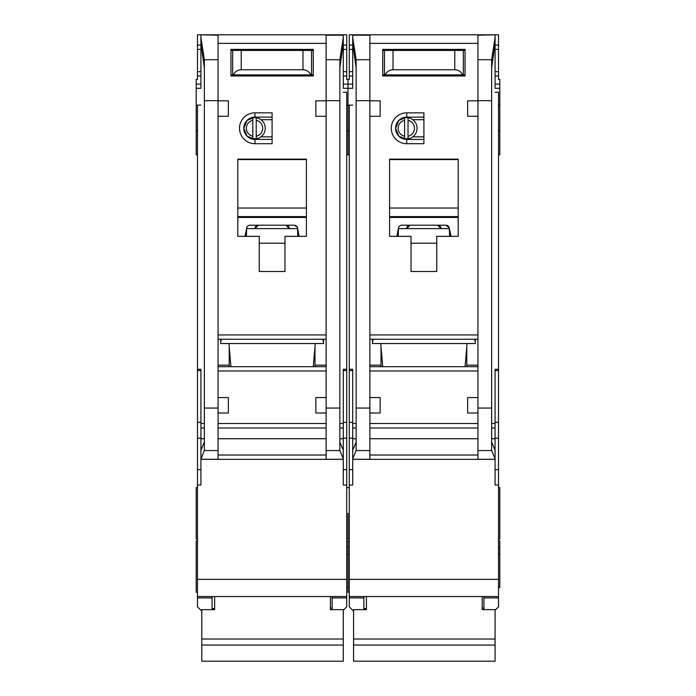 <?xml version="1.0" encoding="UTF-8"?>
<svg xmlns="http://www.w3.org/2000/svg" width="696" height="696" viewBox="0 0 696 696"><rect width="100%" height="100%" fill="white"/><g stroke="black" fill="none" stroke-linecap="round" stroke-linejoin="round"><path stroke-width="1.04" d="M409.709 138.452L404.602 138.861A10.718 10.718 0 0 1 395.598 128.281L398.86 136.164L406.742 139.426L406.742 143.715A15.434 15.434 0 0 1 391.309 128.281A15.434 15.434 0 0 1 406.742 112.839L423.899 112.839L423.899 143.715L406.742 143.715M363.869 596.533L363.869 597.916L349.288 597.916L349.288 606.816L353.142 610.679M411.031 49.381L411.031 50.451M436.757 49.381L436.757 50.451M491.646 67.912L495.082 43.378L495.082 87.974M352.715 87.974L352.715 34.8L498.51 34.8L498.51 79.396L499.798 79.396L499.798 105.122L498.51 105.122M349.288 485.042L352.715 485.042L352.715 459.317L495.082 459.317L495.082 485.042L498.51 485.042L498.51 579.377L349.288 579.377L349.288 105.122L348 105.122L348 88.314L348 154.86L348 105.122L346.712 105.122M498.51 154.86L499.798 154.86L499.798 105.122M498.51 539.069L499.798 539.069L499.798 487.618L498.51 487.618M498.51 587.528L499.798 587.528L499.798 540.783L498.51 540.783M498.51 554.373L499.798 554.373M346.712 547.334L348 547.334L348 540.783L348 592.244L349.288 592.244M348 513.343L348 539.069L348 513.343M352.715 75.968L349.288 75.968L349.288 79.396L348 79.396L348 88.314L352.715 88.314M465.05 366.688L467.077 343.537M372.438 339.248L372.438 343.537L475.351 343.537L475.351 339.248M382.739 366.688L380.721 343.537M406.742 112.839L406.742 117.128L398.86 120.391L395.598 128.281A11.145 11.145 0 0 0 406.742 139.426L423.899 139.426M462.509 459.317L385.288 459.317L462.509 459.317M408.03 120.312A8.143 8.143 0 0 1 408.03 136.242L408.03 138.861A10.718 10.718 0 0 0 408.03 117.694L408.03 136.242M402.923 138.452L399.626 136.851M404.602 136.242A8.143 8.143 0 0 1 404.602 120.312L404.602 138.861A10.718 10.718 0 0 0 408.03 138.861M399.626 119.703L404.602 117.702A10.718 10.718 0 0 0 395.598 128.281A11.145 11.145 0 0 1 406.742 117.128L423.899 117.128M408.03 117.694A10.718 10.718 0 0 0 404.602 117.694L404.602 120.312M423.899 136.851L412.745 136.851M423.899 119.703L412.745 119.703M477.926 116.276L467.634 116.276L467.634 100.833L477.926 100.833L477.926 459.273L495.082 459.273L495.039 450.129L491.646 442.064M352.715 35.192L369.872 35.192L369.872 100.833L380.164 100.833L380.164 116.276L369.872 116.276L369.872 397.564L380.164 397.564L380.164 413.006L369.898 413.006L369.872 459.273L352.715 459.273L352.715 458.707L356.143 450.564L369.872 450.564M411.031 236.335L389.595 236.335L389.595 159.149L458.203 159.149L458.203 236.335L436.757 236.335L436.757 271.501L411.031 271.501L411.031 236.335M382.73 49.381L465.058 49.381L465.058 75.968L382.73 75.968L382.73 49.381M381.017 346.965L381.017 366.688M381.017 365.148L369.872 365.148M369.872 339.248L477.926 339.248M477.926 366.688L369.872 366.688M466.781 346.965L466.781 366.688M466.781 365.148L477.926 365.148M477.926 397.564L467.634 397.564L467.634 413.006L477.9 413.006M495.082 43.378L495.082 37.619L491.646 59.726L491.646 450.564L495.082 458.707M495.082 34.8L477.926 35.192L477.926 100.833M369.872 100.833L369.872 116.276M352.715 37.619L356.143 59.726L356.143 450.564M369.898 413.006L369.872 397.564M474.498 339.248L475.351 341.823M372.438 341.823L373.3 339.248M356.143 442.064L352.75 450.129L352.715 455.027L352.715 369.263L349.288 369.263M352.715 455.027L352.715 458.707M495.082 92.272L498.51 92.272L498.51 369.263L495.082 369.263L495.082 455.027M389.595 236.335L389.595 217.883A16.295 16.295 0 0 1 389.995 217.448L457.803 217.448A16.295 16.295 0 0 1 458.203 217.883L457.803 217.448M458.203 236.335L458.203 217.883M436.757 271.501L411.031 271.501M382.73 75.968L405.89 75.968M441.908 75.968L465.058 75.968M349.288 105.122L352.715 105.122M352.715 43.378L356.143 67.912M349.288 597.916L349.288 596.533L498.51 596.533L498.51 597.916L483.929 597.916L483.929 596.533L498.51 596.533L498.51 579.377M349.288 579.377L349.288 596.533M349.288 75.968L349.288 34.8L352.715 34.8M498.51 369.263L498.51 485.042M495.082 610.253L498.51 606.816L498.51 597.916M495.082 37.619L495.082 35.192M398.173 229.602L396.859 236.335M449.625 236.335L449.312 227.966A3.428 3.428 0 0 0 445.945 225.191L401.853 225.191A3.428 3.428 0 0 0 398.486 227.966L398.173 236.335M450.938 236.335L449.625 229.602M389.595 217.883L389.995 217.448M389.595 216.613L458.203 216.613M458.203 159.584L389.595 159.584M363.869 597.916L363.869 609.644M352.715 45.092L349.288 45.092M495.082 45.092L498.51 45.092M495.082 75.968L498.51 75.968M483.929 597.916L483.929 609.644M498.51 547.334L499.798 547.334M397.477 233.169L398.173 233.169M449.433 228.619L398.364 228.619M445.945 225.191L449.312 227.966M450.321 233.169L449.625 233.169M382.73 74.89L385.166 74.89C386.776 71.636 389.395 69.922 393.022 69.748L454.775 69.748C458.403 69.922 461.022 71.636 462.631 74.89L465.058 74.89M462.631 74.89L385.166 74.89M465.058 50.451L382.73 50.451M432.477 75.968L432.477 74.89M415.321 75.968L415.321 74.89M482.215 596.533L482.215 609.644L495.082 609.644L495.082 661.2L353.577 661.2L353.577 645.053L495.082 645.053M353.577 645.053L353.577 609.644L366.435 609.644L366.435 596.533M410.179 225.191L406.742 228.619A3.428 3.428 0 0 1 410.179 225.191M437.619 225.191A3.428 3.428 0 0 1 441.046 228.619L437.619 225.191M353.577 639.024L495.082 639.024M463.345 74.89L463.345 50.451M384.444 74.89L384.444 50.451M390.447 49.381L390.447 50.451M457.342 49.381L457.342 50.451M257.911 138.452L252.805 138.861A10.718 10.718 0 0 1 243.8 128.281L247.063 136.164L254.954 139.426L254.954 143.715A15.434 15.434 0 0 1 239.511 128.281A15.434 15.434 0 0 1 254.954 112.839L272.101 112.839L272.101 143.715L254.954 143.715M212.071 596.533L212.071 597.916L197.49 597.916L197.49 606.816L201.353 610.679M259.243 49.381L259.243 50.451M284.969 49.381L284.969 50.451M339.857 67.912L343.285 43.378L343.285 87.974M197.49 485.042L200.918 485.042L200.918 459.317L343.285 459.317L343.285 485.042L346.712 485.042L346.712 579.377L197.49 579.377L197.49 105.122L196.202 105.122L196.202 88.314L200.918 88.314M200.918 87.974L200.918 43.378L204.354 67.912M346.712 554.373L348 554.373M196.202 105.122L196.202 154.86L197.49 154.86M197.49 540.783L196.202 540.783L196.202 592.244L197.49 592.244M197.49 487.618L196.202 487.618L196.202 539.069L197.49 539.069M200.918 75.968L197.49 75.968L197.49 79.396L196.202 79.396L196.202 88.314M313.261 366.688L315.279 343.537M220.649 339.248L220.649 343.537L323.562 343.537L323.562 339.248M230.95 366.688L228.923 343.537M254.954 112.839L254.954 117.128L247.071 120.391L243.8 128.281A11.145 11.145 0 0 0 254.954 139.426L272.101 139.426M310.712 459.317L233.491 459.317L310.712 459.317M256.232 120.312A8.143 8.143 0 0 1 256.232 136.242L256.232 138.861A10.718 10.718 0 0 0 256.232 117.694L256.232 136.242M251.134 138.452L247.828 136.851M252.805 136.242A8.143 8.143 0 0 1 252.805 120.312L252.805 138.861A10.718 10.718 0 0 0 256.232 138.861M247.828 119.703L252.805 117.702A10.718 10.718 0 0 0 243.8 128.281A11.145 11.145 0 0 1 254.954 117.128L272.101 117.128M256.232 117.694A10.718 10.718 0 0 0 252.805 117.694L252.805 120.312M272.101 136.851L260.957 136.851M272.101 119.703L260.957 119.703M326.128 116.276L315.836 116.276L315.836 100.833L326.128 100.833L326.128 413.006L315.836 413.006L315.836 397.564L326.128 397.564M343.285 43.378L343.285 34.8L200.918 34.8L218.074 35.192L218.074 100.833L228.366 100.833L228.366 116.276L218.074 116.276L218.074 397.564L228.366 397.564L228.366 413.006L218.1 413.006L218.074 397.564M259.243 236.335L237.797 236.335L237.797 159.149L306.405 159.149L306.405 236.335L284.969 236.335L284.969 271.501L259.243 271.501L259.243 236.335M230.941 49.381L313.27 49.381L313.27 75.968L230.941 75.968L230.941 49.381M229.219 346.965L229.219 366.688M229.219 365.148L218.074 365.148M218.074 339.248L326.128 339.248M326.128 366.688L218.074 366.688M314.983 346.965L314.983 366.688M314.983 365.148L326.128 365.148M343.285 37.619L339.857 59.726L339.857 450.564L343.285 458.707L343.25 450.129L339.857 442.064M343.285 35.192L326.128 35.192L326.128 100.833M218.074 100.833L218.074 116.276M200.918 43.378L200.918 37.619L204.354 59.726L204.354 450.564L218.074 450.564L218.074 459.273L200.918 459.273L204.354 450.564M322.7 339.248L323.562 341.823M220.649 341.823L221.502 339.248M218.074 450.564L218.1 413.006M204.354 442.064L200.961 450.129L200.918 455.027L200.918 369.263L197.49 369.263M200.918 455.027L200.918 458.707M343.285 459.317L343.285 458.707M343.285 92.272L346.712 92.272L346.712 369.263L343.285 369.263L343.285 455.027M326.128 413.006L326.128 459.273L343.285 459.273M237.797 236.335L237.797 217.883A16.295 16.295 0 0 1 238.197 217.448L306.005 217.448A16.295 16.295 0 0 1 306.405 217.883L306.005 217.448M306.405 236.335L306.405 217.883M284.969 271.501L259.243 271.501M230.941 75.968L254.092 75.968M290.11 75.968L313.27 75.968M197.49 105.122L200.918 105.122M197.49 597.916L197.49 596.533L346.712 596.533L346.712 597.916L332.131 597.916L332.131 596.533L346.712 596.533L346.712 579.377M197.49 579.377L197.49 596.533M197.49 75.968L197.49 34.8L200.918 34.8M343.285 34.8L346.712 34.8L346.712 79.396L348 79.396L348 88.314L343.285 88.314M346.712 369.263L346.712 485.042M343.285 610.253L346.712 606.816L346.712 597.916M200.918 37.619L200.918 35.192M246.375 229.602L245.062 236.335M297.827 236.335L297.514 227.966A3.428 3.428 0 0 0 294.147 225.191L250.055 225.191A3.428 3.428 0 0 0 246.689 227.966L246.375 236.335M299.141 236.335L297.827 229.602M237.797 217.883L238.197 217.448M237.797 216.613L306.405 216.613M306.405 159.584L237.797 159.584M212.071 597.916L212.071 609.644M200.918 45.092L197.49 45.092M343.285 45.092L346.712 45.092M343.285 75.968L346.712 75.968M332.131 597.916L332.131 609.644M245.679 233.169L246.375 233.169M297.636 228.619L246.567 228.619M294.147 225.191L297.149 226.966M298.523 233.169L297.827 233.169M230.941 74.89L233.369 74.89C234.978 71.636 237.597 69.922 241.225 69.748L302.978 69.748C306.605 69.922 309.224 71.636 310.834 74.89L313.27 74.89M310.834 74.89L233.369 74.89M313.27 50.451L230.941 50.451M280.679 75.968L280.679 74.89M263.523 75.968L263.523 74.89M330.417 596.533L330.417 609.644L343.285 609.644L343.285 661.2L201.779 661.2L201.779 645.053L343.285 645.053M201.779 645.053L201.779 609.644L214.646 609.644L214.646 596.533M258.381 225.191L254.954 228.619A3.428 3.428 0 0 1 258.381 225.191M285.821 225.191A3.428 3.428 0 0 1 289.258 228.619L285.821 225.191M201.779 639.024L343.285 639.024M311.556 74.89L311.556 50.451M232.655 74.89L232.655 50.451M238.658 49.381L238.658 50.451M305.553 49.381L305.553 50.451M495.082 88.314L499.798 88.314M369.872 334.959L477.926 334.959M369.872 43.378L477.926 43.378M369.872 370.977L477.926 370.977M477.926 423.507L369.872 423.507M477.926 408.065L491.646 408.065M477.926 100.668L491.646 100.668M369.872 100.668L356.143 100.668M356.143 408.065L369.872 408.065M477.926 455.027L369.872 455.027M477.926 427.988L369.872 427.988M477.926 450.564L491.646 450.564M491.646 59.726L477.926 59.726M369.872 59.726L356.143 59.726M356.143 427.988L352.715 427.988M352.715 438.732L356.143 438.732M352.715 423.507L356.143 423.507M352.715 370.594L349.288 370.594M352.715 422.315L349.288 422.315M352.715 438.141L349.288 438.141M352.715 469.6L349.288 469.6M495.082 469.6L498.51 469.6M495.082 438.141L498.51 438.141M495.082 422.315L498.51 422.315M495.082 370.594L498.51 370.594M495.082 423.507L491.646 423.507M495.082 427.988L491.646 427.988M495.082 438.732L491.646 438.732M477.926 438.732L369.872 438.732M389.595 208.034L458.203 208.034M411.031 243.2L436.757 243.2M343.285 84.12L352.715 84.12M352.715 71.679L349.288 71.679M349.288 49.381L352.715 49.381M495.082 49.381L498.51 49.381M498.51 71.679L495.082 71.679M499.798 84.12L495.082 84.12M454.775 69.748L454.775 50.451M393.022 69.748L393.022 50.451M218.074 334.959L326.128 334.959M218.074 43.378L326.128 43.378M218.074 370.977L326.128 370.977M326.128 423.507L218.074 423.507M326.128 408.065L339.857 408.065M326.128 100.668L339.857 100.668M218.074 100.668L204.354 100.668M204.354 408.065L218.074 408.065M326.128 455.027L218.074 455.027M326.128 427.988L218.074 427.988M326.128 450.564L339.857 450.564M339.857 59.726L326.128 59.726M218.074 59.726L204.354 59.726M204.354 427.988L200.918 427.988M200.918 438.732L204.354 438.732M200.918 423.507L204.354 423.507M200.918 370.594L197.49 370.594M200.918 422.315L197.49 422.315M200.918 438.141L197.49 438.141M200.918 469.6L197.49 469.6M343.285 469.6L346.712 469.6M343.285 438.141L346.712 438.141M343.285 422.315L346.712 422.315M343.285 370.594L346.712 370.594M343.285 423.507L339.857 423.507M343.285 427.988L339.857 427.988M343.285 438.732L339.857 438.732M326.128 438.732L218.074 438.732M237.797 208.034L306.405 208.034M259.243 243.2L284.969 243.2M196.202 84.12L200.918 84.12M200.918 71.679L197.49 71.679M197.49 49.381L200.918 49.381M343.285 49.381L346.712 49.381M346.712 71.679L343.285 71.679M302.978 69.748L302.978 50.451M241.225 69.748L241.225 50.451M349.288 154.86L346.712 154.86M349.288 539.069L346.712 539.069M349.288 130.848L346.712 130.848M349.288 487.618L346.712 487.618M349.288 540.783L346.712 540.783M498.51 130.848L499.798 130.848M482.215 608.104L483.929 608.104M363.869 608.539L366.435 608.539M197.49 130.848L196.202 130.848M346.712 587.528L348 587.528M330.417 608.104L332.131 608.104M212.071 608.539L214.646 608.539"/></g></svg>
